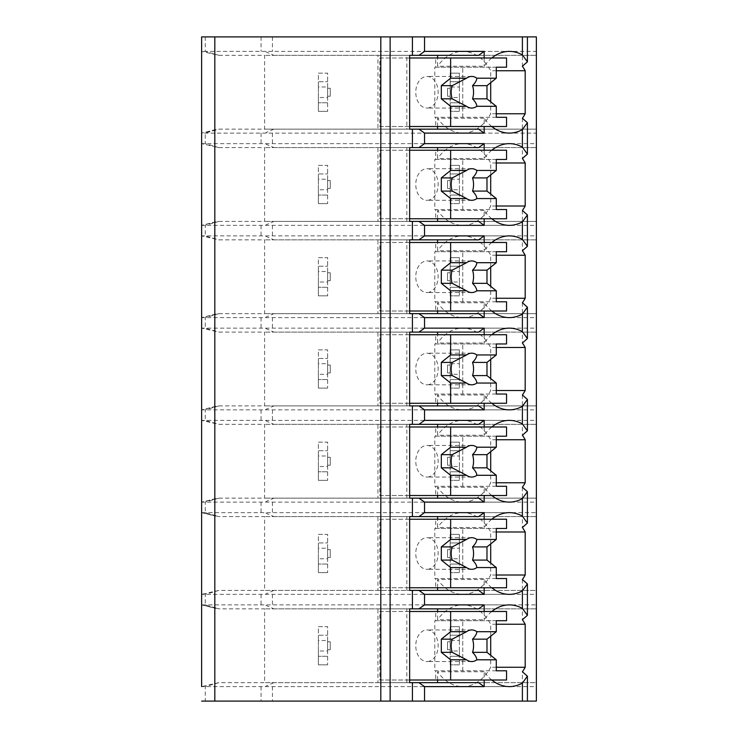 <?xml version="1.0" encoding="UTF-8"?>
<svg xmlns="http://www.w3.org/2000/svg" width="738" height="738" viewBox="0 0 738 738"><rect width="100%" height="100%" fill="white"/><g stroke="black" fill="none" stroke-linecap="round" stroke-linejoin="round"><path stroke-width="0.55" stroke-dasharray="3.69 2.77" d="M201.631 36.9L536.369 36.9L536.369 51.392L201.631 51.392L201.631 133.108L536.369 133.108L536.369 129.15L264.61 129.15L536.369 129.15L536.369 51.392M527.412 36.9L522.393 36.9L527.412 36.9M536.369 133.108L536.369 143.642L201.631 143.642L201.631 225.358L536.369 225.358L536.369 221.4L264.61 221.4L273.927 221.4L265.883 224.915M536.369 225.358L536.369 235.892L201.631 235.892L201.631 317.608L536.369 317.608L536.369 313.65L264.61 313.65L273.927 313.65L265.883 317.165M536.369 317.608L536.369 328.142L201.631 328.142L201.631 409.858L536.369 409.858L536.369 405.9L264.61 405.9L273.927 405.9L265.883 409.415M536.369 409.858L536.369 420.392L201.631 420.392L201.631 502.108L536.369 502.108L536.369 498.15L264.61 498.15L273.927 498.15L265.883 501.665M201.631 512.642L215.745 516.176L201.631 512.642L201.631 594.358L536.369 594.358L536.369 590.4L264.61 590.4L536.369 590.4L536.369 512.642L201.631 512.642L218.909 516.6L264.61 516.6L264.61 590.4L218.909 590.4L201.631 594.358M201.631 604.892L215.745 608.426L201.631 604.892L201.631 686.608L536.369 686.608L536.369 682.65L264.61 682.65L536.369 682.65L536.369 604.892L201.631 604.892L218.909 608.85L264.61 608.85L264.61 682.65L218.909 682.65L201.631 686.608M215.745 129.574L201.631 133.108L218.909 129.15L264.61 129.15L264.61 55.35L218.909 55.35L201.631 51.392M201.631 701.1L536.369 701.1L536.369 686.608M522.393 701.1L527.412 701.1L522.393 701.1L522.393 671.764M409.636 129.15L406.841 129.15L406.841 55.35L377.948 55.35L377.948 129.15L478.593 129.15M409.636 55.35L406.841 55.35M406.841 129.15L377.948 129.15M478.593 55.35L377.948 55.35M406.841 682.65L406.841 608.85L377.948 608.85L377.948 682.65L409.636 682.65M377.948 682.65L478.593 682.65M409.636 608.85L406.841 608.85M478.593 608.85L377.948 608.85M491.785 680.012A50.083 35.415 90 0 1 484.183 671.764L484.183 680.012M491.785 587.762A50.083 35.415 90 0 1 484.183 579.514L484.183 587.762M491.785 611.488A50.083 35.415 90 0 0 484.183 619.736L437.588 619.736L437.588 611.488M484.183 611.488L484.183 619.736M491.785 495.512A50.083 35.415 90 0 1 484.183 487.265L484.183 495.512M491.785 519.238A50.083 35.415 90 0 0 484.183 527.486L437.588 527.486L437.588 519.238M484.183 519.238L484.183 527.486M491.785 403.262A50.083 35.415 90 0 1 484.183 395.014L484.183 403.262M491.785 426.988A50.083 35.415 90 0 0 484.183 435.236L437.588 435.236L437.588 426.988M484.183 426.988L484.183 435.236M491.785 311.012A50.083 35.415 90 0 1 484.183 302.764L484.183 311.012M491.785 334.738A50.083 35.415 90 0 0 484.183 342.986L437.588 342.986L437.588 334.738M484.183 334.738L484.183 342.986M491.785 218.762A50.083 35.415 90 0 1 484.183 210.514L484.183 218.762M491.785 242.488A50.083 35.415 90 0 0 484.183 250.736L437.588 250.736L437.588 242.488M484.183 242.488L484.183 250.736M491.785 126.512A50.083 35.415 90 0 1 484.183 118.264L484.183 126.512M491.785 150.238A50.083 35.415 90 0 0 484.183 158.486L437.588 158.486L437.588 150.238M484.183 150.238L484.183 158.486M491.785 57.988A50.083 35.415 90 0 0 484.183 66.236L437.588 66.236L437.588 57.988M484.183 57.988L484.183 66.236M437.588 680.012L437.588 671.764A50.083 35.415 90 0 0 462.754 686.608A50.083 35.415 90 0 0 490.705 667.263L490.705 655.326M484.183 671.764L437.588 671.764M490.705 636.174L490.705 624.237A50.083 35.415 90 0 0 462.754 604.892A50.083 35.415 90 0 0 437.588 619.736M496.296 670.787L434.793 670.787L434.793 620.713L435.724 620.713L435.724 611.488L379.812 611.488L379.812 680.012L435.724 680.012L435.724 670.787L506.545 670.787M434.793 670.787L435.724 670.787M496.296 667.263L490.705 667.263M522.393 36.9L522.393 66.236M522.393 579.514L522.393 619.736M522.393 487.265L522.393 527.486M522.393 395.014L522.393 435.236M522.393 302.764L522.393 342.986M522.393 210.514L522.393 250.736M522.393 118.264L522.393 158.486M484.183 118.264L437.588 118.264A50.083 35.415 90 0 0 462.754 133.108A50.083 35.415 90 0 0 490.705 113.763L490.705 101.826M496.296 113.763L490.705 113.763M484.183 579.514L437.588 579.514A50.083 35.415 90 0 0 462.754 594.358A50.083 35.415 90 0 0 490.705 575.013L490.705 563.076M496.296 575.013L490.705 575.013M478.593 590.4L409.636 590.4M437.588 587.762L437.588 579.514M406.841 590.4L406.841 516.6L377.948 516.6L377.948 590.4M409.636 516.6L406.841 516.6M478.593 516.6L377.948 516.6M496.296 531.987L490.705 531.987A50.083 35.415 90 0 0 462.754 512.642A50.083 35.415 90 0 0 437.588 527.486M490.705 543.924L490.705 531.987M496.296 578.537L434.793 578.537L434.793 528.463L435.724 528.463L435.724 519.238L379.812 519.238L379.812 587.762L435.724 587.762L435.724 578.537L506.545 578.537M434.793 578.537L435.724 578.537M435.724 587.762L506.545 587.762M435.724 528.463L506.545 528.463M435.724 519.238L506.545 519.238M496.296 528.463L434.793 528.463M462.754 578.537L462.754 528.463L462.754 578.537M471.693 569.312L426.97 569.312A15.812 11.181 90 0 0 438.151 553.5A15.812 11.181 90 0 0 426.97 537.688A15.812 11.181 90 0 0 415.78 553.5A15.812 11.181 90 0 0 426.97 569.312M471.693 537.688L426.97 537.688M379.812 587.762L409.636 587.762M379.812 519.238L409.636 519.238M496.296 624.237L490.705 624.237M484.183 487.265L437.588 487.265A50.083 35.415 90 0 0 462.754 502.108A50.083 35.415 90 0 0 490.705 482.763L490.705 470.826M496.296 482.763L490.705 482.763M478.593 498.15L409.636 498.15M437.588 495.512L437.588 487.265M406.841 498.15L406.841 424.35L377.948 424.35L377.948 498.15M409.636 424.35L406.841 424.35M478.593 424.35L377.948 424.35M496.296 439.737L490.705 439.737A50.083 35.415 90 0 0 462.754 420.392A50.083 35.415 90 0 0 437.588 435.236M490.705 451.674L490.705 439.737M496.296 486.287L434.793 486.287L434.793 436.213L435.724 436.213L435.724 426.988L379.812 426.988L379.812 495.512L435.724 495.512L435.724 486.287L506.545 486.287M434.793 486.287L435.724 486.287M435.724 495.512L506.545 495.512M435.724 436.213L506.545 436.213M435.724 426.988L506.545 426.988M496.296 436.213L434.793 436.213M462.754 486.287L462.754 436.213L462.754 486.287M471.693 477.062L426.97 477.062A15.812 11.181 90 0 0 438.151 461.25A15.812 11.181 90 0 0 426.97 445.438A15.812 11.181 90 0 0 415.78 461.25A15.812 11.181 90 0 0 426.97 477.062M471.693 445.438L426.97 445.438M379.812 495.512L409.636 495.512M379.812 426.988L409.636 426.988M484.183 395.014L437.588 395.014A50.083 35.415 90 0 0 462.754 409.858A50.083 35.415 90 0 0 490.705 390.513L490.705 378.576M496.296 390.513L490.705 390.513M478.593 405.9L409.636 405.9M437.588 403.262L437.588 395.014M406.841 405.9L406.841 332.1L377.948 332.1L377.948 405.9M409.636 332.1L406.841 332.1M478.593 332.1L377.948 332.1M496.296 347.487L490.705 347.487A50.083 35.415 90 0 0 462.754 328.142A50.083 35.415 90 0 0 437.588 342.986M490.705 359.424L490.705 347.487M496.296 394.037L434.793 394.037L434.793 343.963L435.724 343.963L435.724 334.738L379.812 334.738L379.812 403.262L435.724 403.262L435.724 394.037L506.545 394.037M434.793 394.037L435.724 394.037M435.724 403.262L506.545 403.262M435.724 343.963L506.545 343.963M435.724 334.738L506.545 334.738M496.296 343.963L434.793 343.963M462.754 394.037L462.754 343.963L462.754 394.037M471.693 384.812L426.97 384.812A15.812 11.181 90 0 0 438.151 369A15.812 11.181 90 0 0 426.97 353.188A15.812 11.181 90 0 0 415.78 369A15.812 11.181 90 0 0 426.97 384.812M471.693 353.188L426.97 353.188M379.812 403.262L409.636 403.262M379.812 334.738L409.636 334.738M484.183 302.764L437.588 302.764A50.083 35.415 90 0 0 462.754 317.608A50.083 35.415 90 0 0 490.705 298.263L490.705 286.326M496.296 298.263L490.705 298.263M478.593 313.65L409.636 313.65M437.588 311.012L437.588 302.764M406.841 313.65L406.841 239.85L377.948 239.85L377.948 313.65M409.636 239.85L406.841 239.85M478.593 239.85L377.948 239.85M496.296 255.237L490.705 255.237A50.083 35.415 90 0 0 462.754 235.892A50.083 35.415 90 0 0 437.588 250.736M490.705 267.174L490.705 255.237M496.296 301.787L434.793 301.787L434.793 251.713L435.724 251.713L435.724 242.488L379.812 242.488L379.812 311.012L435.724 311.012L435.724 301.787L506.545 301.787M434.793 301.787L435.724 301.787M435.724 311.012L506.545 311.012M435.724 251.713L506.545 251.713M435.724 242.488L506.545 242.488M496.296 251.713L434.793 251.713M462.754 301.787L462.754 251.713L462.754 301.787M471.693 292.562L426.97 292.562A15.812 11.181 90 0 0 438.151 276.75A15.812 11.181 90 0 0 426.97 260.938A15.812 11.181 90 0 0 415.78 276.75A15.812 11.181 90 0 0 426.97 292.562M471.693 260.938L426.97 260.938M379.812 311.012L409.636 311.012M379.812 242.488L409.636 242.488M484.183 210.514L437.588 210.514A50.083 35.415 90 0 0 462.754 225.358A50.083 35.415 90 0 0 490.705 206.013L490.705 194.076M496.296 206.013L490.705 206.013M478.593 221.4L409.636 221.4M437.588 218.762L437.588 210.514M406.841 221.4L406.841 147.6L377.948 147.6L377.948 221.4M409.636 147.6L406.841 147.6M478.593 147.6L377.948 147.6M496.296 162.987L490.705 162.987A50.083 35.415 90 0 0 462.754 143.642A50.083 35.415 90 0 0 437.588 158.486M490.705 174.924L490.705 162.987M496.296 209.537L434.793 209.537L434.793 159.463L435.724 159.463L435.724 150.238L379.812 150.238L379.812 218.762L435.724 218.762L435.724 209.537L506.545 209.537M434.793 209.537L435.724 209.537M435.724 218.762L506.545 218.762M435.724 159.463L506.545 159.463M435.724 150.238L506.545 150.238M496.296 159.463L434.793 159.463M462.754 209.537L462.754 159.463L462.754 209.537M471.693 200.312L426.97 200.312A15.812 11.181 90 0 0 438.151 184.5A15.812 11.181 90 0 0 426.97 168.688A15.812 11.181 90 0 0 415.78 184.5A15.812 11.181 90 0 0 426.97 200.312M471.693 168.688L426.97 168.688M379.812 218.762L409.636 218.762M379.812 150.238L409.636 150.238M496.296 70.737L490.705 70.737A50.083 35.415 90 0 0 462.754 51.392A50.083 35.415 90 0 0 437.588 66.236M490.705 82.674L490.705 70.737M437.588 126.512L437.588 118.264M496.296 117.287L434.793 117.287L434.793 67.213L435.724 67.213L435.724 57.988L379.812 57.988L379.812 126.512L435.724 126.512L435.724 117.287L506.545 117.287M434.793 117.287L435.724 117.287M435.724 126.512L506.545 126.512M435.724 67.213L506.545 67.213M435.724 57.988L506.545 57.988M496.296 67.213L434.793 67.213M462.754 117.287L462.754 67.213L462.754 117.287M471.693 108.062L426.97 108.062A15.812 11.181 90 0 0 438.151 92.25A15.812 11.181 90 0 0 426.97 76.438A15.812 11.181 90 0 0 415.78 92.25A15.812 11.181 90 0 0 426.97 108.062M471.693 76.438L426.97 76.438M379.812 126.512L409.636 126.512M379.812 57.988L409.636 57.988M273.927 221.4L536.369 221.4L536.369 143.642M273.927 313.65L536.369 313.65L536.369 235.892M273.927 405.9L536.369 405.9L536.369 328.142M273.927 498.15L536.369 498.15L536.369 420.392M536.369 502.108L536.369 512.642M536.369 594.358L536.369 604.892M273.927 129.15L265.883 132.665M273.927 55.35L536.369 55.35L264.61 55.35L273.927 55.35L265.883 51.835M459.405 111.355L450.18 111.355L450.18 73.145L459.405 73.145L459.405 111.355L450.18 111.355L450.18 102.794L459.405 102.794L459.405 97.517L450.18 97.517L450.18 102.794L459.405 102.794L459.405 111.355M318.392 97.517L318.392 111.355L327.617 111.355L318.392 111.355L318.392 73.145L327.617 73.145L327.617 111.355L327.617 97.517L318.392 97.517L318.392 86.983L327.617 86.983L327.617 97.517M273.927 682.65L265.883 686.165M273.927 608.85L536.369 608.85L264.61 608.85L273.927 608.85L265.883 605.335M459.405 664.855L450.18 664.855L450.18 626.645L459.405 626.645L459.405 664.855L450.18 664.855L450.18 656.294L459.405 656.294L459.405 651.017L450.18 651.017L450.18 656.294L459.405 656.294L459.405 664.855M318.392 651.017L318.392 664.855L327.617 664.855L318.392 664.855L318.392 626.645L327.617 626.645L327.617 664.855L327.617 651.017L318.392 651.017L318.392 640.483L327.617 640.483L327.617 651.017M273.927 590.4L265.883 593.915M273.927 516.6L536.369 516.6L264.61 516.6L273.927 516.6L265.883 513.085M459.405 572.605L450.18 572.605L450.18 534.395L459.405 534.395L459.405 572.605L450.18 572.605L450.18 564.044L459.405 564.044L459.405 558.767L450.18 558.767L450.18 564.044L459.405 564.044L459.405 572.605M318.392 558.767L318.392 572.605L327.617 572.605L318.392 572.605L318.392 534.395L327.617 534.395L327.617 572.605L327.617 558.767L318.392 558.767L318.392 548.233L327.617 548.233L327.617 558.767M215.745 498.574L201.631 502.108L218.909 498.15L264.61 498.15L264.61 424.35L218.909 424.35L201.631 420.392M273.927 424.35L536.369 424.35L264.61 424.35L273.927 424.35L265.883 420.835M459.405 480.355L450.18 480.355L450.18 442.145L459.405 442.145L459.405 480.355L450.18 480.355L450.18 471.794L459.405 471.794L459.405 466.517L450.18 466.517L450.18 471.794L459.405 471.794L459.405 480.355M318.392 466.517L318.392 480.355L327.617 480.355L318.392 480.355L318.392 442.145L327.617 442.145L327.617 480.355L327.617 466.517L318.392 466.517L318.392 455.983L327.617 455.983L327.617 466.517M459.405 450.706L459.405 442.145L450.18 442.145L450.18 455.983L459.405 455.983L459.405 450.706L450.18 450.706L459.405 450.706M459.405 455.983L459.405 466.517M450.18 466.517L450.18 455.983M450.18 465.208L450.18 457.292L450.18 465.208L447.542 465.208L447.542 457.292L450.18 457.292L447.542 457.292L447.542 465.208L450.18 465.208M327.617 455.983L327.617 442.145L318.392 442.145L318.392 450.706L327.617 450.706L318.392 450.706L318.392 455.983M327.617 457.292L327.617 465.208L327.617 457.292L330.255 457.292L330.255 465.208L327.617 465.208L330.255 465.208L330.255 457.292L327.617 457.292M327.617 471.794L318.392 471.794L327.617 471.794M215.745 406.324L201.631 409.858L218.909 405.9L264.61 405.9L264.61 332.1L218.909 332.1L201.631 328.142M273.927 332.1L536.369 332.1L264.61 332.1L273.927 332.1L265.883 328.585M459.405 388.105L450.18 388.105L450.18 349.895L459.405 349.895L459.405 388.105L450.18 388.105L450.18 379.544L459.405 379.544L459.405 374.267L450.18 374.267L450.18 379.544L459.405 379.544L459.405 388.105M318.392 374.267L318.392 388.105L327.617 388.105L318.392 388.105L318.392 349.895L327.617 349.895L327.617 388.105L327.617 374.267L318.392 374.267L318.392 363.733L327.617 363.733L327.617 374.267M459.405 358.456L459.405 349.895L450.18 349.895L450.18 363.733L459.405 363.733L459.405 358.456L450.18 358.456L459.405 358.456M459.405 363.733L459.405 374.267M450.18 374.267L450.18 363.733M450.18 372.958L450.18 365.042L450.18 372.958L447.542 372.958L447.542 365.042L450.18 365.042L447.542 365.042L447.542 372.958L450.18 372.958M327.617 363.733L327.617 349.895L318.392 349.895L318.392 358.456L327.617 358.456L318.392 358.456L318.392 363.733M327.617 365.042L327.617 372.958L327.617 365.042L330.255 365.042L330.255 372.958L327.617 372.958L330.255 372.958L330.255 365.042L327.617 365.042M327.617 379.544L318.392 379.544L327.617 379.544M215.745 314.074L201.631 317.608L218.909 313.65L264.61 313.65L264.61 239.85L218.909 239.85L201.631 235.892M273.927 239.85L536.369 239.85L264.61 239.85L273.927 239.85L265.883 236.335M459.405 295.855L450.18 295.855L450.18 257.645L459.405 257.645L459.405 295.855L450.18 295.855L450.18 287.294L459.405 287.294L459.405 282.017L450.18 282.017L450.18 287.294L459.405 287.294L459.405 295.855M318.392 282.017L318.392 295.855L327.617 295.855L318.392 295.855L318.392 257.645L327.617 257.645L327.617 295.855L327.617 282.017L318.392 282.017L318.392 271.483L327.617 271.483L327.617 282.017M459.405 266.206L459.405 257.645L450.18 257.645L450.18 271.483L459.405 271.483L459.405 266.206L450.18 266.206L459.405 266.206M459.405 271.483L459.405 282.017M450.18 282.017L450.18 271.483M450.18 280.708L450.18 272.792L450.18 280.708L447.542 280.708L447.542 272.792L450.18 272.792L447.542 272.792L447.542 280.708L450.18 280.708M327.617 271.483L327.617 257.645L318.392 257.645L318.392 266.206L327.617 266.206L318.392 266.206L318.392 271.483M327.617 272.792L327.617 280.708L327.617 272.792L330.255 272.792L330.255 280.708L327.617 280.708L330.255 280.708L330.255 272.792L327.617 272.792M327.617 287.294L318.392 287.294L327.617 287.294M215.745 221.824L201.631 225.358L218.909 221.4L264.61 221.4L264.61 147.6L218.909 147.6L201.631 143.642M273.927 147.6L536.369 147.6L264.61 147.6L273.927 147.6L265.883 144.085M459.405 203.605L450.18 203.605L450.18 165.395L459.405 165.395L459.405 203.605L450.18 203.605L450.18 195.044L459.405 195.044L459.405 189.767L450.18 189.767L450.18 195.044L459.405 195.044L459.405 203.605M318.392 189.767L318.392 203.605L327.617 203.605L318.392 203.605L318.392 165.395L327.617 165.395L327.617 203.605L327.617 189.767L318.392 189.767L318.392 179.233L327.617 179.233L327.617 189.767M459.405 173.956L459.405 165.395L450.18 165.395L450.18 179.233L459.405 179.233L459.405 173.956L450.18 173.956L459.405 173.956M459.405 179.233L459.405 189.767M450.18 189.767L450.18 179.233M450.18 188.458L450.18 180.542L450.18 188.458L447.542 188.458L447.542 180.542L450.18 180.542L447.542 180.542L447.542 188.458L450.18 188.458M327.617 179.233L327.617 165.395L318.392 165.395L318.392 173.956L327.617 173.956L318.392 173.956L318.392 179.233M327.617 180.542L327.617 188.458L327.617 180.542L330.255 180.542L330.255 188.458L327.617 188.458L330.255 188.458L330.255 180.542L327.617 180.542M327.617 195.044L318.392 195.044L327.617 195.044M459.405 542.956L459.405 534.395L450.18 534.395L450.18 548.233L459.405 548.233L459.405 542.956L450.18 542.956L459.405 542.956M459.405 548.233L459.405 558.767M450.18 558.767L450.18 548.233M450.18 557.458L450.18 549.542L450.18 557.458L447.542 557.458L447.542 549.542L450.18 549.542L447.542 549.542L447.542 557.458L450.18 557.458M327.617 548.233L327.617 534.395L318.392 534.395L318.392 542.956L327.617 542.956L318.392 542.956L318.392 548.233M327.617 549.542L327.617 557.458L327.617 549.542L330.255 549.542L330.255 557.458L327.617 557.458L330.255 557.458L330.255 549.542L327.617 549.542M327.617 564.044L318.392 564.044L327.617 564.044M459.405 635.206L459.405 626.645L450.18 626.645L450.18 640.483L459.405 640.483L459.405 635.206L450.18 635.206L459.405 635.206M459.405 640.483L459.405 651.017M450.18 651.017L450.18 640.483M450.18 649.708L450.18 641.792L450.18 649.708L447.542 649.708L447.542 641.792L450.18 641.792L447.542 641.792L447.542 649.708L450.18 649.708M327.617 640.483L327.617 626.645L318.392 626.645L318.392 635.206L327.617 635.206L318.392 635.206L318.392 640.483M327.617 641.792L327.617 649.708L327.617 641.792L330.255 641.792L330.255 649.708L327.617 649.708L330.255 649.708L330.255 641.792L327.617 641.792M327.617 656.294L318.392 656.294L327.617 656.294M459.405 81.706L459.405 73.145L450.18 73.145L450.18 86.983L459.405 86.983L459.405 81.706L450.18 81.706L459.405 81.706M459.405 86.983L459.405 97.517M450.18 97.517L450.18 86.983M450.18 96.208L450.18 88.292L450.18 96.208L447.542 96.208L447.542 88.292L450.18 88.292L447.542 88.292L447.542 96.208L450.18 96.208M327.617 86.983L327.617 73.145L318.392 73.145L318.392 81.706L327.617 81.706L318.392 81.706L318.392 86.983M327.617 88.292L327.617 96.208L327.617 88.292L330.255 88.292L330.255 96.208L327.617 96.208L330.255 96.208L330.255 88.292L327.617 88.292M327.617 102.794L318.392 102.794L327.617 102.794M435.724 680.012L506.545 680.012M435.724 620.713L506.545 620.713M435.724 611.488L506.545 611.488M496.296 620.713L434.793 620.713M462.754 670.787L462.754 620.713L462.754 670.787M471.693 661.562L426.97 661.562A15.812 11.181 90 0 0 438.151 645.75A15.812 11.181 90 0 0 426.97 629.938A15.812 11.181 90 0 0 415.78 645.75A15.812 11.181 90 0 0 426.97 661.562M471.693 629.938L426.97 629.938M379.812 680.012L409.636 680.012M379.812 611.488L409.636 611.488M218.909 147.6L205.275 143.642L205.275 133.108L218.909 129.15M218.909 682.65L205.275 686.608L205.275 701.1M218.909 590.4L205.275 594.358L205.275 604.892L218.909 608.85M218.909 498.15L205.275 502.108L205.275 512.642L218.909 516.6M218.909 405.9L205.275 409.858L205.275 420.392L218.909 424.35M218.909 313.65L205.275 317.608L205.275 328.142L218.909 332.1M218.909 221.4L205.275 225.358L205.275 235.892L218.909 239.85M205.275 36.9L205.275 51.392L218.909 55.35M272.423 686.608L272.423 701.1M261.067 686.608L261.067 701.1M272.423 594.358L272.423 604.892M261.067 594.358L261.067 604.892M272.423 502.108L272.423 512.642M261.067 502.108L261.067 512.642M272.423 409.858L272.423 420.392M261.067 409.858L261.067 420.392M272.423 317.608L272.423 328.142M261.067 317.608L261.067 328.142M272.423 225.358L272.423 235.892M261.067 225.358L261.067 235.892M272.423 133.108L272.423 143.642M261.067 133.108L261.067 143.642M261.067 36.9L261.067 51.392M272.423 36.9L272.423 51.392M462.754 686.608L509.34 686.608M462.754 133.108L509.34 133.108M462.754 594.358L509.34 594.358M462.754 512.642L509.34 512.642M462.754 604.892L509.34 604.892M462.754 502.108L509.34 502.108M462.754 420.392L509.34 420.392M462.754 409.858L509.34 409.858M462.754 328.142L509.34 328.142M462.754 317.608L509.34 317.608M462.754 235.892L509.34 235.892M462.754 225.358L509.34 225.358M462.754 143.642L509.34 143.642M462.754 51.392L509.34 51.392"/><path stroke-width="1.11" d="M496.296 667.263L525.188 667.263A50.083 35.415 90 0 1 522.393 671.764L527.412 676.192L527.412 701.1L536.369 701.1L536.369 36.9L201.631 36.9L201.631 686.608M201.631 133.108L201.631 143.642M201.631 225.358L201.631 235.892M201.631 317.608L201.631 328.142M201.631 409.858L201.631 420.392M201.631 502.108L201.631 512.642M201.631 594.358L201.631 604.892M201.631 36.9L201.631 51.392M527.412 701.1L201.631 701.1M214.813 36.9L214.813 701.1M484.183 126.512L484.183 133.108L424.544 133.108L418.953 129.15L409.636 129.15L409.636 55.35L412.431 55.35L412.431 36.9M412.431 129.15L412.431 147.6L409.636 147.6L409.636 221.4L412.431 221.4L412.431 239.85L409.636 239.85L409.636 313.65L412.431 313.65L412.431 332.1L409.636 332.1L409.636 405.9L412.431 405.9L412.431 424.35L409.636 424.35L409.636 498.15L412.431 498.15L412.431 516.6L409.636 516.6L409.636 590.4L412.431 590.4L412.431 608.85L409.636 608.85L409.636 682.65L412.431 682.65L412.431 701.1M418.953 55.35L424.544 51.392L484.183 51.392L478.593 55.35L412.431 55.35M418.953 682.65L478.593 682.65L484.183 686.608L424.544 686.608L418.953 682.65L412.431 682.65M424.544 686.608L424.544 701.1M484.183 587.762L484.183 594.358L424.544 594.358L418.953 590.4L412.431 590.4M424.544 594.358L424.544 604.892L484.183 604.892L478.593 608.85L418.953 608.85L424.544 604.892M418.953 608.85L412.431 608.85M484.183 495.512L484.183 502.108L424.544 502.108L418.953 498.15L412.431 498.15M424.544 502.108L424.544 512.642L484.183 512.642L484.183 519.238M412.431 516.6L418.953 516.6L424.544 512.642M484.183 403.262L484.183 409.858L424.544 409.858L418.953 405.9L412.431 405.9M424.544 409.858L424.544 420.392L484.183 420.392L484.183 426.988M412.431 424.35L418.953 424.35L424.544 420.392M484.183 311.012L484.183 317.608L424.544 317.608L418.953 313.65L412.431 313.65M424.544 317.608L424.544 328.142L484.183 328.142L484.183 334.738M412.431 332.1L418.953 332.1L424.544 328.142M484.183 218.762L484.183 225.358L424.544 225.358L418.953 221.4L412.431 221.4M424.544 225.358L424.544 235.892L484.183 235.892L484.183 242.488M412.431 239.85L418.953 239.85L424.544 235.892M424.544 133.108L424.544 143.642L484.183 143.642L484.183 150.238M412.431 147.6L418.953 147.6L424.544 143.642M424.544 36.9L424.544 51.392M484.183 680.012L484.183 686.608M491.785 680.012A50.083 35.415 90 0 0 509.34 686.608A50.083 35.415 90 0 0 522.393 683.084L522.393 701.1M491.785 587.762A50.083 35.415 90 0 0 509.34 594.358A50.083 35.415 90 0 0 522.393 590.834L522.393 608.416A50.083 35.415 90 0 0 509.34 604.892A50.083 35.415 90 0 0 491.785 611.488M484.183 604.892L484.183 611.488M491.785 495.512A50.083 35.415 90 0 0 509.34 502.108A50.083 35.415 90 0 0 522.393 498.584L522.393 516.166A50.083 35.415 90 0 0 509.34 512.642A50.083 35.415 90 0 0 491.785 519.238M491.785 403.262A50.083 35.415 90 0 0 509.34 409.858A50.083 35.415 90 0 0 522.393 406.334L522.393 423.916A50.083 35.415 90 0 0 509.34 420.392A50.083 35.415 90 0 0 491.785 426.988M491.785 311.012A50.083 35.415 90 0 0 509.34 317.608A50.083 35.415 90 0 0 522.393 314.084L522.393 331.666A50.083 35.415 90 0 0 509.34 328.142A50.083 35.415 90 0 0 491.785 334.738M491.785 218.762A50.083 35.415 90 0 0 509.34 225.358A50.083 35.415 90 0 0 522.393 221.834L522.393 239.416A50.083 35.415 90 0 0 509.34 235.892A50.083 35.415 90 0 0 491.785 242.488M491.785 126.512A50.083 35.415 90 0 0 509.34 133.108A50.083 35.415 90 0 0 522.393 129.584L522.393 147.166A50.083 35.415 90 0 0 509.34 143.642A50.083 35.415 90 0 0 491.785 150.238M522.393 36.9L522.393 54.916A50.083 35.415 90 0 0 509.34 51.392A50.083 35.415 90 0 0 491.785 57.988M484.183 51.392L484.183 57.988M437.588 682.65L437.588 680.012M437.588 611.488L437.588 608.85M490.705 655.326L490.705 636.174M527.412 676.192L522.393 683.084M522.393 129.584L527.412 122.692L522.393 118.264A50.083 35.415 90 0 0 525.188 113.763L525.188 70.737A50.083 35.415 90 0 0 522.393 66.236L527.412 61.807L522.393 54.916M525.188 667.263L525.188 624.237A50.083 35.415 90 0 0 522.393 619.736L527.412 615.308L522.393 608.416M522.393 590.834L527.412 583.942L522.393 579.514A50.083 35.415 90 0 0 525.188 575.013L525.188 531.987A50.083 35.415 90 0 0 522.393 527.486L527.412 523.058L522.393 516.166M522.393 498.584L527.412 491.692L522.393 487.265A50.083 35.415 90 0 0 525.188 482.763L525.188 439.737A50.083 35.415 90 0 0 522.393 435.236L527.412 430.808L522.393 423.916M522.393 406.334L527.412 399.442L522.393 395.014A50.083 35.415 90 0 0 525.188 390.513L525.188 347.487A50.083 35.415 90 0 0 522.393 342.986L527.412 338.558L522.393 331.666M522.393 314.084L527.412 307.192L522.393 302.764A50.083 35.415 90 0 0 525.188 298.263L525.188 255.237A50.083 35.415 90 0 0 522.393 250.736L527.412 246.308L522.393 239.416M522.393 221.834L527.412 214.942L522.393 210.514A50.083 35.415 90 0 0 525.188 206.013L525.188 162.987A50.083 35.415 90 0 0 522.393 158.486L527.412 154.058L522.393 147.166M525.188 113.763L496.296 113.763M525.188 575.013L496.296 575.013M418.953 590.4L478.593 590.4L484.183 594.358M437.588 590.4L437.588 587.762M418.953 516.6L478.593 516.6L484.183 512.642M437.588 519.238L437.588 516.6M525.188 531.987L496.296 531.987M490.705 563.076L490.705 543.924M409.636 519.238L506.545 519.238L506.545 528.463L496.296 528.463L496.296 539.45L476.831 539.45A15.812 11.181 90 0 0 471.693 537.688A15.812 11.181 90 0 0 466.554 539.45L450.632 539.45L441.315 546.913L441.315 560.087L452.209 560.087L466.554 567.55L450.632 567.55L450.632 587.762L506.545 587.762L506.545 578.537L496.296 578.537L496.296 567.55L476.831 567.55C476.73 565.4 475.3 562.909 472.541 560.087L486.979 560.087L496.296 567.55M450.632 519.238L450.632 539.45M466.554 567.55A15.812 11.181 90 0 0 471.693 569.312A15.812 11.181 90 0 0 476.831 567.55M496.296 539.45L486.979 546.913L486.979 560.087M472.541 560.087A15.812 11.181 90 0 0 472.541 546.913L486.979 546.913M472.541 546.913C475.3 544.09 476.73 541.6 476.831 539.45M466.554 539.45L452.209 546.913A15.812 11.181 90 0 0 452.209 560.087M441.315 546.913L452.209 546.913M441.315 560.087L450.632 567.55M409.636 587.762L450.632 587.762M525.188 624.237L496.296 624.237M525.188 482.763L496.296 482.763M418.953 498.15L478.593 498.15L484.183 502.108M437.588 498.15L437.588 495.512M418.953 424.35L478.593 424.35L484.183 420.392M437.588 426.988L437.588 424.35M525.188 439.737L496.296 439.737M490.705 470.826L490.705 451.674M409.636 426.988L506.545 426.988L506.545 436.213L496.296 436.213L496.296 447.2L476.831 447.2A15.812 11.181 90 0 0 471.693 445.438A15.812 11.181 90 0 0 466.554 447.2L450.632 447.2L441.315 454.663L441.315 467.837L452.209 467.837L466.554 475.3L450.632 475.3L450.632 495.512L506.545 495.512L506.545 486.287L496.296 486.287L496.296 475.3L476.831 475.3C476.73 473.15 475.3 470.659 472.541 467.837L486.979 467.837L496.296 475.3M450.632 426.988L450.632 447.2M466.554 475.3A15.812 11.181 90 0 0 471.693 477.062A15.812 11.181 90 0 0 476.831 475.3M496.296 447.2L486.979 454.663L486.979 467.837M472.541 467.837A15.812 11.181 90 0 0 472.541 454.663L486.979 454.663M472.541 454.663C475.3 451.841 476.73 449.35 476.831 447.2M466.554 447.2L452.209 454.663A15.812 11.181 90 0 0 452.209 467.837M441.315 454.663L452.209 454.663M441.315 467.837L450.632 475.3M409.636 495.512L450.632 495.512M525.188 390.513L496.296 390.513M418.953 405.9L478.593 405.9L484.183 409.858M437.588 405.9L437.588 403.262M418.953 332.1L478.593 332.1L484.183 328.142M437.588 334.738L437.588 332.1M525.188 347.487L496.296 347.487M490.705 378.576L490.705 359.424M409.636 334.738L506.545 334.738L506.545 343.963L496.296 343.963L496.296 354.95L476.831 354.95A15.812 11.181 90 0 0 471.693 353.188A15.812 11.181 90 0 0 466.554 354.95L450.632 354.95L441.315 362.413L441.315 375.587L452.209 375.587L466.554 383.05L450.632 383.05L450.632 403.262L506.545 403.262L506.545 394.037L496.296 394.037L496.296 383.05L476.831 383.05C476.73 380.9 475.3 378.409 472.541 375.587L486.979 375.587L496.296 383.05M450.632 334.738L450.632 354.95M466.554 383.05A15.812 11.181 90 0 0 471.693 384.812A15.812 11.181 90 0 0 476.831 383.05M496.296 354.95L486.979 362.413L486.979 375.587M472.541 375.587A15.812 11.181 90 0 0 472.541 362.413L486.979 362.413M472.541 362.413C475.3 359.591 476.73 357.1 476.831 354.95M466.554 354.95L452.209 362.413A15.812 11.181 90 0 0 452.209 375.587M441.315 362.413L452.209 362.413M441.315 375.587L450.632 383.05M409.636 403.262L450.632 403.262M525.188 298.263L496.296 298.263M418.953 313.65L478.593 313.65L484.183 317.608M437.588 313.65L437.588 311.012M418.953 239.85L478.593 239.85L484.183 235.892M437.588 242.488L437.588 239.85M525.188 255.237L496.296 255.237M490.705 286.326L490.705 267.174M409.636 242.488L506.545 242.488L506.545 251.713L496.296 251.713L496.296 262.7L476.831 262.7A15.812 11.181 90 0 0 471.693 260.938A15.812 11.181 90 0 0 466.554 262.7L450.632 262.7L441.315 270.163L441.315 283.337L452.209 283.337L466.554 290.8L450.632 290.8L450.632 311.012L506.545 311.012L506.545 301.787L496.296 301.787L496.296 290.8L476.831 290.8C476.73 288.65 475.3 286.159 472.541 283.337L486.979 283.337L496.296 290.8M450.632 242.488L450.632 262.7M466.554 290.8A15.812 11.181 90 0 0 471.693 292.562A15.812 11.181 90 0 0 476.831 290.8M496.296 262.7L486.979 270.163L486.979 283.337M472.541 283.337A15.812 11.181 90 0 0 472.541 270.163L486.979 270.163M472.541 270.163C475.3 267.341 476.73 264.85 476.831 262.7M466.554 262.7L452.209 270.163A15.812 11.181 90 0 0 452.209 283.337M441.315 270.163L452.209 270.163M441.315 283.337L450.632 290.8M409.636 311.012L450.632 311.012M525.188 206.013L496.296 206.013M418.953 221.4L478.593 221.4L484.183 225.358M437.588 221.4L437.588 218.762M418.953 147.6L478.593 147.6L484.183 143.642M437.588 150.238L437.588 147.6M525.188 162.987L496.296 162.987M490.705 194.076L490.705 174.924M409.636 150.238L506.545 150.238L506.545 159.463L496.296 159.463L496.296 170.45L476.831 170.45A15.812 11.181 90 0 0 471.693 168.688A15.812 11.181 90 0 0 466.554 170.45L450.632 170.45L441.315 177.913L441.315 191.087L452.209 191.087L466.554 198.55L450.632 198.55L450.632 218.762L506.545 218.762L506.545 209.537L496.296 209.537L496.296 198.55L476.831 198.55C476.73 196.4 475.3 193.909 472.541 191.087L486.979 191.087L496.296 198.55M450.632 150.238L450.632 170.45M466.554 198.55A15.812 11.181 90 0 0 471.693 200.312A15.812 11.181 90 0 0 476.831 198.55M496.296 170.45L486.979 177.913L486.979 191.087M472.541 191.087A15.812 11.181 90 0 0 472.541 177.913L486.979 177.913M472.541 177.913C475.3 175.091 476.73 172.6 476.831 170.45M466.554 170.45L452.209 177.913A15.812 11.181 90 0 0 452.209 191.087M441.315 177.913L452.209 177.913M441.315 191.087L450.632 198.55M409.636 218.762L450.632 218.762M525.188 70.737L496.296 70.737M490.705 101.826L490.705 82.674M437.588 129.15L437.588 126.512M437.588 57.988L437.588 55.35M418.953 129.15L478.593 129.15L484.183 133.108M409.636 57.988L506.545 57.988L506.545 67.213L496.296 67.213L496.296 78.2L476.831 78.2A15.812 11.181 90 0 0 471.693 76.438A15.812 11.181 90 0 0 466.554 78.2L450.632 78.2L441.315 85.663L441.315 98.837L452.209 98.837L466.554 106.3L450.632 106.3L450.632 126.512L506.545 126.512L506.545 117.287L496.296 117.287L496.296 106.3L476.831 106.3C476.73 104.15 475.3 101.659 472.541 98.837L486.979 98.837L496.296 106.3M450.632 57.988L450.632 78.2M466.554 106.3A15.812 11.181 90 0 0 471.693 108.062A15.812 11.181 90 0 0 476.831 106.3M496.296 78.2L486.979 85.663L486.979 98.837M472.541 98.837A15.812 11.181 90 0 0 472.541 85.663L486.979 85.663M472.541 85.663C475.3 82.84 476.73 80.35 476.831 78.2M466.554 78.2L452.209 85.663A15.812 11.181 90 0 0 452.209 98.837M441.315 85.663L452.209 85.663M441.315 98.837L450.632 106.3M409.636 126.512L450.632 126.512M409.636 611.488L506.545 611.488L506.545 620.713L496.296 620.713L496.296 631.7L476.831 631.7A15.812 11.181 90 0 0 471.693 629.938A15.812 11.181 90 0 0 466.554 631.7L450.632 631.7L441.315 639.163L441.315 652.337L452.209 652.337L466.554 659.8L450.632 659.8L450.632 680.012L506.545 680.012L506.545 670.787L496.296 670.787L496.296 659.8L476.831 659.8C476.73 657.65 475.3 655.159 472.541 652.337L486.979 652.337L496.296 659.8M450.632 611.488L450.632 631.7M466.554 659.8A15.812 11.181 90 0 0 471.693 661.562A15.812 11.181 90 0 0 476.831 659.8M496.296 631.7L486.979 639.163L486.979 652.337M472.541 652.337A15.812 11.181 90 0 0 472.541 639.163L486.979 639.163M472.541 639.163C475.3 636.34 476.73 633.85 476.831 631.7M466.554 631.7L452.209 639.163A15.812 11.181 90 0 0 452.209 652.337M441.315 639.163L452.209 639.163M441.315 652.337L450.632 659.8M409.636 680.012L450.632 680.012M380.808 36.9L380.808 701.1M390.125 36.9L390.125 701.1M527.412 583.942L527.412 615.308M527.412 491.692L527.412 523.058M527.412 399.442L527.412 430.808M527.412 307.192L527.412 338.558M527.412 214.942L527.412 246.308M527.412 122.692L527.412 154.058M527.412 36.9L527.412 61.807"/></g></svg>
